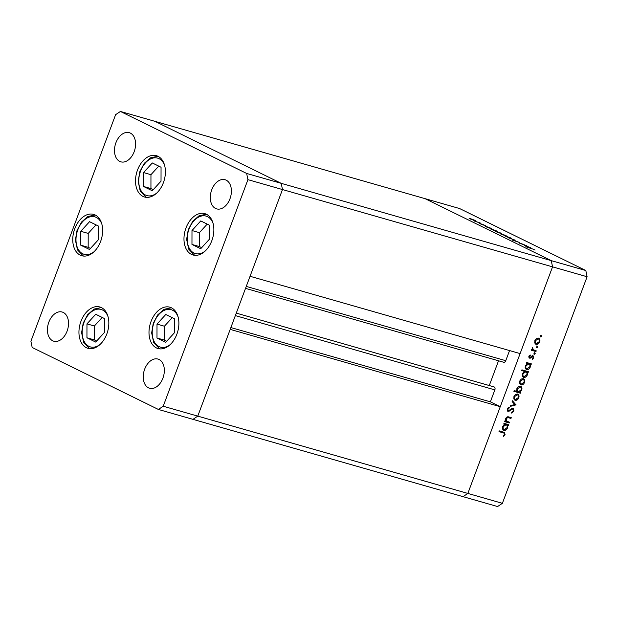 <?xml version="1.0" encoding="UTF-8"?>
<svg xmlns="http://www.w3.org/2000/svg" width="618" height="618" viewBox="0 0 618 618"><rect width="100%" height="100%" fill="white"/><g stroke="black" fill="none" stroke-linecap="round" stroke-linejoin="round"><path stroke-width="0.93" d="M235.35 315.605L494.848 389.881A2.364 1.568 -74 0 0 494.253 386.984A2.364 1.568 -74 0 0 494.076 386.914A2.364 1.568 -74 0 0 493.898 386.876M585.825 270.529L587.1 276.748L282.48 189.548L281.205 183.337L585.825 270.529L459.591 208.544L425.037 198.648L551.271 260.641L552.546 266.852L467.834 493.427L500.263 406.69L230.197 329.386L197.768 416.123L192.963 419.352L197.768 416.123L282.48 189.548L250.051 276.285L520.117 353.589L552.546 266.852L551.271 260.641L425.037 198.648L120.417 111.456L115.612 114.678L30.9 341.252L32.175 347.471L158.409 409.456L163.214 406.235L247.926 179.66L246.652 173.449L120.417 111.456M587.1 276.748L502.388 503.322L467.834 493.427L463.029 496.656L467.834 493.427L163.214 406.235M494.848 389.881L490.375 401.839L500.263 406.69M509.549 350.568L505.763 360.696A2.364 1.568 -74 0 1 503.693 362.264L245.531 288.367M498.525 360.788L489.271 385.539M247.926 179.66L282.48 189.548L281.205 183.337L154.971 121.344L281.205 183.337L246.652 173.449M502.388 503.322L497.583 506.544L158.409 409.456M230.885 327.563L490.375 401.839M191.418 254.369A21.499 14.276 106 0 1 185.57 229.162A21.499 14.276 106 0 1 204.836 213.635A21.499 14.276 106 0 1 206.42 214.253A21.499 14.276 106 0 1 212.268 239.46A21.499 14.276 106 0 1 193.001 254.979A21.499 14.276 106 0 1 191.418 254.369M156.439 347.934A21.499 14.276 106 0 1 150.591 322.72A21.499 14.276 106 0 1 169.857 307.2A21.499 14.276 106 0 1 171.441 307.81A21.499 14.276 106 0 1 177.289 333.017A21.499 14.276 106 0 1 158.023 348.544A21.499 14.276 106 0 1 156.439 347.934M86.389 347.71A21.499 14.276 106 0 1 80.541 322.503A21.499 14.276 106 0 1 99.807 306.976A21.499 14.276 106 0 1 101.391 307.586A21.499 14.276 106 0 1 107.238 332.793A21.499 14.276 106 0 1 87.972 348.32A21.499 14.276 106 0 1 86.389 347.71M80.201 255.126A21.499 14.276 106 0 1 74.353 229.911A21.499 14.276 106 0 1 93.619 214.392A21.499 14.276 106 0 1 95.203 215.002A21.499 14.276 106 0 1 101.051 240.209A21.499 14.276 106 0 1 81.785 255.736A21.499 14.276 106 0 1 80.201 255.126M142.967 196.4A21.499 14.276 106 0 1 137.111 171.186A21.499 14.276 106 0 1 156.377 155.666A21.499 14.276 106 0 1 157.961 156.277A21.499 14.276 106 0 1 163.816 181.483A21.499 14.276 106 0 1 144.55 197.011A21.499 14.276 106 0 1 142.967 196.4M159.081 359.506A15.18 10.073 -74 0 0 157.969 359.073A15.18 10.073 -74 0 0 144.365 370.035A15.18 10.073 -74 0 0 148.498 387.834A15.18 10.073 -74 0 0 149.61 388.259A15.18 10.073 -74 0 0 163.214 377.304A15.18 10.073 -74 0 0 159.081 359.506M119.745 161.406A15.18 10.073 106 0 1 115.612 143.608A15.18 10.073 106 0 1 129.216 132.654A15.18 10.073 106 0 1 130.336 133.086A15.18 10.073 106 0 1 134.461 150.877A15.18 10.073 106 0 1 120.865 161.839A15.18 10.073 106 0 1 119.745 161.406M52.677 340.773A15.18 10.073 106 0 1 48.552 322.982A15.18 10.073 106 0 1 62.148 312.02A15.18 10.073 106 0 1 63.268 312.453A15.18 10.073 106 0 1 67.401 330.251A15.18 10.073 106 0 1 53.797 341.206A15.18 10.073 106 0 1 52.677 340.773M226.149 180.139A15.18 10.073 -74 0 0 225.029 179.707A15.18 10.073 -74 0 0 211.433 190.668A15.18 10.073 -74 0 0 215.558 208.459A15.18 10.073 -74 0 0 216.679 208.892A15.18 10.073 -74 0 0 230.275 197.93A15.18 10.073 -74 0 0 226.149 180.139M520.178 243.546C519.313 243.083 519.614 243.067 521.082 243.507L526.868 245.864L519.638 243.198M515.227 240.889L519.499 242.495L512.546 240.17L515.196 240.765M512.546 240.17L512.144 239.946M515.196 240.132L512.392 239.707L513.967 239.784L508.776 237.93L515.188 240.155M510.36 238.231L505.215 236.045L510.738 237.93C511.851 238.494 511.719 238.594 510.36 238.231C511.719 238.594 511.851 238.494 510.738 237.93L510.692 238.061M500.464 233.372L495.319 231.186L500.843 233.063C501.955 233.635 501.824 233.735 500.464 233.372C501.824 233.735 501.955 233.635 500.843 233.063L500.796 233.202M485.431 226.427L490.939 228.204C492.036 228.768 491.905 228.869 490.545 228.506L485.377 226.343M490.885 228.343L490.939 228.204C492.036 228.768 491.905 228.869 490.545 228.506M474.261 220.502L469.108 218.316L474.639 220.201C475.744 220.765 475.621 220.865 474.261 220.502C475.621 220.865 475.744 220.765 474.639 220.201L474.585 220.332M480.395 223.044L474.454 221.059L480.364 223.129M482.272 224.682L479.738 223.554L482.473 224.319L485.439 225.632L482.272 224.682M484.898 225.431L485.439 225.632M490.514 228.93L495.984 230.684C497.088 231.248 496.957 231.348 495.597 230.985L491.155 229.293M495.93 230.823L495.984 230.684C497.088 231.248 496.957 231.348 495.597 230.985M506.32 236.053L500.897 234.075C499.792 233.511 499.923 233.411 501.283 233.774L506.451 235.929M500.897 234.075C499.792 233.511 499.923 233.411 501.283 233.774L501.244 233.874M524.605 245.67L530.105 247.439C531.21 248.003 531.078 248.104 529.719 247.741L524.543 245.585M530.059 247.579L530.105 247.439C531.21 248.003 531.078 248.104 529.719 247.741M533.875 249.402L526.783 247.123L533.875 249.402M534.477 249.796L535.103 250.027M509.556 422.218L509.278 422.959L504.628 421.623L504.906 420.889L505.748 421.128L505.686 418.564C506.513 416.965 507.579 416.432 508.884 416.98L511.264 417.66L510.986 418.401L507.702 417.559L506.204 418.857L506.868 421.376L505.91 420.889L509.556 422.218M513.11 408.112L513.944 410.962L511.619 413.079L511.557 412.283L513.295 410.777L512.824 408.846L507.996 411.457L507.278 408.992L509.178 407.1L509.317 407.88L507.896 409.263L508.251 410.707L513.319 408.189M512.299 408.591L511.325 408.591M507.084 409.95L508.251 410.707M516.053 404.852L510.329 406.374L510.63 405.57L514.771 404.543L512.129 401.569L512.43 400.765L516.015 404.952M514.562 399.954L515.203 400.271L513.867 398.965L513.952 396.447L515.574 394.377L517.544 394.021C518.95 394.616 519.359 395.883 518.765 397.83C517.93 399.699 516.748 400.51 515.203 400.271L514.864 400.14M520.302 384.597L520.943 384.914L519.607 383.616L519.692 381.09L521.322 379.019L523.284 378.664C524.69 379.259 525.099 380.526 524.512 382.472C523.678 384.342 522.488 385.161 520.943 384.914L520.603 384.782M526.049 369.247L526.66 369.549C525.269 368.931 524.867 367.648 525.455 365.694L527.308 363.523L526.443 363.276L526.721 362.534L531.372 363.863L531.101 364.605L530.29 364.373L530.259 367.092C529.402 368.977 528.205 369.796 526.66 369.549L526.327 369.425M540.758 336.98L540.634 336.207L541.422 335.674L541.692 336.509L540.82 337.011M535.466 344.033L536.107 344.35L534.771 343.052L534.864 340.533L536.486 338.455L538.448 338.1C539.854 338.703 540.263 339.97 539.676 341.909C538.842 343.786 537.652 344.597 536.107 344.35L535.767 344.218M536.764 347.671L536.633 346.907L537.421 346.366L537.691 347.208L536.818 347.71M536.246 350.839L535.968 351.58L531.318 350.244L531.596 349.51L532.276 349.703L532.461 347.409L533.326 349.912L532.376 349.425L536.246 350.839M534.307 354.238L534.176 353.473L534.964 352.932L535.242 353.774L534.369 354.276M529.247 358.023L528.954 356.323L530.198 354.964L530.406 355.582L529.526 356.486L529.858 357.451L533.04 355.667L533.728 357.822L532.453 359.367L532.206 358.749L533.141 357.691L532.793 356.416L530.422 358.131L529.41 358.123M528.769 356.115L529.008 357.042L529.858 357.451M532.206 356.13L531.511 356.115M523.114 377.08L523.732 377.382C522.341 376.764 521.932 375.481 522.519 373.527L524.419 371.372L521.638 370.576L521.916 369.834L528.444 371.704L528.166 372.445L527.363 372.214L527.332 374.933C526.474 376.81 525.277 377.629 523.732 377.382L523.4 377.258M520.464 386.18C521.862 386.798 522.264 388.089 521.677 390.043L519.823 392.214L520.688 392.461L520.41 393.202L513.882 391.333L514.153 390.591L516.88 391.372L516.872 388.637C517.722 386.76 518.919 385.941 520.464 386.18L520.796 386.312M503.322 430.035L503.933 430.337C502.542 429.719 502.14 428.436 502.728 426.482L504.582 424.311L503.716 424.064L503.994 423.322L508.645 424.651L508.367 425.393L507.563 425.161L507.532 427.88C506.675 429.765 505.478 430.584 503.933 430.337L503.6 430.213M504.442 434.446L504.049 433.125L498.996 431.619L499.274 430.877L504.504 432.445L505.084 434.67L503.6 436.455L503.276 435.875L504.442 434.446M540.657 335.296L541.692 336.509M540.935 336.138L540.147 336.671M538.371 338.085L539.197 339.861M539.135 341.646L539.676 341.909M537.359 343.585L535.42 343.994M537.876 338.703L536.409 338.51M534.578 342.148L536.393 343.608L539.105 341.746C539.553 340.271 539.244 339.297 538.17 338.842L535.427 340.696C534.995 342.187 535.319 343.152 536.393 343.608M534.894 340.433L535.427 340.696M536.663 345.995L537.691 347.208M536.934 346.837L536.146 347.37M535.435 350.607L535.211 351.209L535.968 351.58M535.211 351.209L531.372 350.105M532.237 347.679L532.809 347.957M532.052 348.05L532.585 348.313M534.207 352.561L535.242 353.774M534.477 353.403L533.689 353.936M529.765 355.273L530.406 355.582M528.993 356.223L529.526 356.486M529.101 357.08L529.696 357.374M532.283 355.296L532.963 357.443M533.187 357.552L533.728 357.822M531.619 356.169L532.268 356.493M530.847 356.972L531.449 357.266M530.113 357.459L529.665 357.752L530.422 358.131M529.665 357.752L528.846 357.822M530.561 363.631L530.337 364.234L531.101 364.605M530.337 364.234L529.533 364.002L530.29 364.373M529.533 364.002L529.765 364.844M529.719 366.829L530.259 367.092M527.95 368.753L525.98 369.193M526.497 363.137L528.784 363.94L526.026 365.848C525.57 367.339 525.879 368.328 526.945 368.807L529.696 366.907C530.167 365.392 529.865 364.404 528.784 363.94L528.019 363.569M525.176 367.432L526.945 368.807M525.493 365.586L526.026 365.848M527.633 371.464L527.409 372.067L528.166 372.445M527.409 372.067L526.606 371.835L527.363 372.214M526.606 371.835L526.837 372.685M526.791 374.67L527.332 374.933M525.022 376.586L523.052 377.034M521.692 370.429L524.419 371.372M525.586 371.65L524.396 371.356M522.249 375.265L524.018 376.648L526.768 374.74C527.239 373.226 526.93 372.245 525.856 371.781L523.098 373.681C522.643 375.18 522.952 376.169 524.018 376.648M522.565 373.419L523.098 373.681M523.207 378.649L524.033 380.418M523.971 382.21L524.512 382.472M522.195 384.141L520.248 384.558M522.712 379.259L521.244 379.066M519.414 382.712L521.229 384.172L523.94 382.31C524.388 380.827 524.079 379.861 523.006 379.406L520.263 381.26C519.831 382.743 520.155 383.716 521.229 384.172M519.73 380.997L520.263 381.26M519.869 392.221L519.645 392.824L520.41 393.202M519.645 392.824L513.929 391.186M520.387 386.165L521.19 387.926M521.144 389.78L521.677 390.043M519.074 391.835L519.823 392.214M516.64 390.591L518.347 391.789L521.105 389.888C521.561 388.39 521.252 387.401 520.186 386.922L517.436 388.822C516.965 390.337 517.274 391.325 518.347 391.789M519.862 386.76L518.432 386.605M516.903 388.56L517.436 388.822M517.467 393.998L518.293 395.775M518.232 397.559L518.765 397.83M516.455 399.498L514.508 399.908M516.972 394.616L515.497 394.423M513.674 398.062L515.482 399.529L518.193 397.668C518.649 396.184 518.34 395.219 517.266 394.763L514.524 396.617C514.091 398.1 514.415 399.074 515.482 399.529M513.991 396.354L514.524 396.617M515.25 404.581L510.561 405.756M512.307 401.105L515.288 404.473M513.334 410.661L513.944 410.962M512.245 411.974L511.565 412.415M511.372 408.614L512.083 408.961M508.668 410.707L509.139 411.271M508.382 410.893L507.239 411.078M508.544 407.447L509.317 407.88M508.56 407.509L508.135 407.741M507.285 408.961L507.896 409.263M507.37 410.282L508.05 410.607M512.909 408.073L513.404 409.495M508.745 421.986L508.521 422.581L509.278 422.959M508.521 422.581L504.682 421.484M510.445 417.428L510.221 418.031L510.986 418.401M510.221 418.031L507.702 417.559M505.671 418.595L506.204 418.857M505.493 420.394L507.115 421.36M507.834 424.419L507.61 425.022L508.367 425.393M507.61 425.022L506.806 424.79L507.563 425.161M506.806 424.79L507.038 425.632M506.992 427.617L507.532 427.88M505.223 429.541L503.253 429.981M503.77 423.925L504.582 424.311M505.794 424.605L504.566 424.311M502.449 428.22L504.218 429.595L506.969 427.695C507.44 426.181 507.131 425.192 506.057 424.728L503.299 426.636C502.843 428.127 503.152 429.116 504.218 429.595M502.766 426.374L503.299 426.636M504.049 433.125L499.05 431.48M504.041 432.26L504.489 433.651M504.466 434.369L505.084 434.67M470.715 218.757C469.68 218.478 469.572 218.556 470.398 218.981L473.782 220.271C474.817 220.549 474.91 220.471 474.068 220.031L470.715 218.757C469.68 218.478 469.572 218.556 470.398 218.981L470.368 219.073M473.751 220.348L473.782 220.271C474.817 220.549 474.91 220.471 474.068 220.031M486.953 226.736C485.895 226.451 485.802 226.528 486.675 226.976L490.074 228.274C491.094 228.544 491.186 228.459 490.344 228.027L486.953 226.736C485.895 226.451 485.802 226.528 486.675 226.976L486.636 227.061M490.043 228.351L490.074 228.274C491.094 228.544 491.186 228.459 490.344 228.027M491.998 229.216C490.947 228.93 490.854 229.008 491.719 229.456L495.126 230.753C496.146 231.024 496.239 230.939 495.397 230.506L491.998 229.216C490.947 228.93 490.854 229.008 491.719 229.456L491.689 229.548M495.095 230.831L495.126 230.753C496.146 231.024 496.239 230.939 495.397 230.506M496.918 231.626C495.883 231.348 495.775 231.426 496.602 231.85L499.993 233.141C501.02 233.419 501.121 233.341 500.279 232.901L496.918 231.626C495.883 231.348 495.775 231.426 496.602 231.85L496.571 231.943M499.962 233.218L499.993 233.141C501.02 233.419 501.121 233.341 500.279 232.901M504.844 235.628L504.883 235.543C505.933 235.829 506.026 235.744 505.153 235.304L501.754 234.006C500.735 233.735 500.642 233.813 501.476 234.245L504.883 235.543C505.933 235.829 506.026 235.744 505.153 235.304M501.445 234.338L501.476 234.245C500.642 233.813 500.735 233.735 501.754 234.006M506.814 236.485C505.779 236.207 505.671 236.285 506.497 236.709L509.889 238C510.916 238.278 511.016 238.2 510.167 237.768L506.814 236.485C505.779 236.207 505.671 236.285 506.497 236.709L506.466 236.802M509.858 238.077L509.889 238C510.916 238.278 511.016 238.2 510.167 237.768M526.119 245.972C525.068 245.686 524.976 245.771 525.841 246.211L529.247 247.509C530.267 247.779 530.36 247.702 529.518 247.27L526.119 245.972C525.068 245.686 524.976 245.771 525.841 246.211L525.81 246.304M529.217 247.594L529.247 247.509C530.267 247.779 530.36 247.702 529.518 247.27M165.732 342.287L174.5 332.685L174.523 318.788L165.778 314.492L157.011 324.095L156.987 337.992L165.732 342.287M172.237 317.66L164.434 326.219L164.411 340.116L166.69 341.236M164.411 340.116L156.987 337.992M164.434 326.219L157.011 324.095M200.711 248.73L209.479 239.127L209.502 225.222L200.757 220.927L191.989 230.537L191.966 244.434L200.711 248.73M207.223 224.102L199.413 232.662L199.39 246.559L201.669 247.679M199.39 246.559L191.966 244.434M199.413 232.662L191.989 230.537M152.26 190.761L161.028 181.151L161.051 167.254L152.306 162.959L143.538 172.561L143.515 186.466L152.26 190.761M158.764 166.134L150.954 174.685L150.939 188.59L153.218 189.711M150.939 188.59L143.515 186.466M150.954 174.685L143.538 172.561M89.502 249.487L98.27 239.877L98.293 225.979L89.548 221.684L80.78 231.286L80.757 245.191L89.502 249.487M96.006 224.859L88.196 233.411L88.173 247.316L90.46 248.436M88.173 247.316L80.757 245.191M88.196 233.411L80.78 231.286M95.69 342.071L104.457 332.461L104.473 318.564L95.728 314.268L86.968 323.871L86.945 337.776L95.69 342.071M102.194 317.443L94.384 325.995L94.361 339.9L96.647 341.02M94.361 339.9L86.945 337.776M94.384 325.995L86.968 323.871M246.265 286.412L505.763 360.696M509.896 409.858L510.514 410.167M508.035 417.405L508.799 417.776M502.473 432.461L503.23 432.832M178.092 316.957A19.475 12.932 -74 0 0 162.92 311.063A19.475 12.932 -74 0 0 152.213 332.499A19.475 12.932 -74 0 0 170.174 344.62M213.079 223.399A19.475 12.932 -74 0 0 197.899 217.505A19.475 12.932 -74 0 0 187.2 238.934A19.475 12.932 -74 0 0 205.161 251.062M164.62 165.423A19.475 12.932 -74 0 0 149.448 159.537A19.475 12.932 -74 0 0 138.741 180.966A19.475 12.932 -74 0 0 156.702 193.086M101.862 224.149A19.475 12.932 -74 0 0 86.69 218.262A19.475 12.932 -74 0 0 75.983 239.691A19.475 12.932 -74 0 0 93.944 251.812M108.05 316.733A19.475 12.932 -74 0 0 92.878 310.846A19.475 12.932 -74 0 0 82.171 332.275A19.475 12.932 -74 0 0 100.131 344.404M236.277 313.117L494.076 386.914M171.402 307.795L164.125 309.301L157.683 314.91L153.249 323.353L151.649 332.909L153.727 342.712L159.653 348.853M206.389 214.23L199.104 215.744L192.669 221.352L188.227 229.796L186.628 239.351L188.706 249.147L194.631 255.296M157.93 156.261L150.645 157.768L144.21 163.376L139.776 171.819L138.177 181.375L140.255 191.178L146.18 197.327M95.172 214.987L87.887 216.493L81.452 222.101L77.011 230.553L75.411 240.101L77.497 249.904L83.415 256.053M101.36 307.571L94.075 309.085L87.64 314.686L83.198 323.137L81.599 332.685L83.677 342.488L89.602 348.637"/></g></svg>
